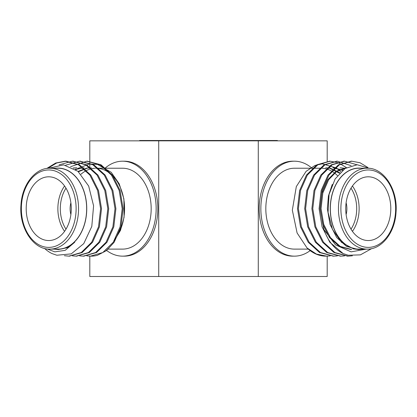 <?xml version="1.0" encoding="UTF-8"?>
<svg xmlns="http://www.w3.org/2000/svg" width="417" height="417" viewBox="0 0 417 417"><rect width="100%" height="100%" fill="white"/><g stroke="black" fill="none" stroke-linecap="round" stroke-linejoin="round"><path stroke-width="0.63" d="M139.591 140.847L139.591 140.503L277.409 140.503L277.409 140.847M104.995 168.228A47.475 33.574 90 0 1 122.582 161.197L124.261 161.197A47.475 33.574 90 0 1 157.834 208.672A47.475 33.574 90 0 1 124.261 256.147L122.582 256.147A47.475 33.574 90 0 1 106.21 250.122M89.806 167.811L89.806 140.847L158.715 140.847L158.715 276.497L89.806 276.497L89.806 256.142M89.806 169.182L89.806 168.796M89.806 168.541L89.806 167.853M310.217 250.565A47.475 33.574 -90 0 1 294.418 256.147L292.739 256.147A47.475 33.574 -90 0 1 259.166 208.672A47.475 33.574 -90 0 1 292.739 161.197L294.418 161.197A47.475 33.574 -90 0 1 312.005 168.228M327.194 256.142L327.194 276.497L258.285 276.497L258.285 140.847L327.194 140.847L327.194 161.395M158.715 276.497L258.285 276.497M158.715 140.847L258.285 140.847M346.115 214.531A16.279 11.509 90 0 0 346.115 202.813M351.01 229.168A30.149 21.319 90 0 0 351.01 188.176M352.428 185.998A31.869 22.534 -90 0 1 352.428 231.346M321.632 168.239A40.444 28.596 90 0 0 321.017 168.228L294.418 168.228A40.444 28.596 90 0 0 265.822 208.672A40.444 28.596 90 0 0 294.418 249.116L308.356 249.116M294.418 256.147A47.475 33.574 -90 0 1 260.849 208.672A47.475 33.574 -90 0 1 294.418 161.197M368.263 176.803A31.869 22.534 90 0 0 345.729 208.672A31.869 22.534 90 0 0 368.263 240.541A31.869 22.534 90 0 0 390.802 208.672A31.869 22.534 90 0 0 368.263 176.803M366.204 249.116L351.109 251.852L335.544 244.883L323.92 229.538L319.985 208.672L322.091 190.501L328.914 175.098L339.355 164.809L351.755 161.197L360.022 162.76L367.836 167.467M352.396 255.793L348.159 256.147L334.861 252.535L323.519 242.246L315.794 226.843L312.786 208.672L314.892 190.501L321.721 175.098L332.161 164.809L344.551 161.197L356.858 164.746M344.562 255.892L340.965 256.147L327.668 252.535L316.326 242.246L308.601 226.843L305.593 208.672L307.699 190.501L314.527 175.098L324.963 164.814L337.369 161.197L351.098 165.674M337.369 255.892L333.772 256.147L320.475 252.535L309.133 242.246L301.408 226.843L298.4 208.672L300.506 190.501L307.334 175.098L317.77 164.814L330.175 161.197L338.557 162.807L346.47 167.65M330.175 255.892L326.579 256.147L316.435 254.078L307.016 247.938L297.097 232.967L292.333 210.158L296.31 186.597L306.114 171.319L315.085 165.408L322.258 163.818L336.383 167.983M358.479 249.538L346.543 246.431L336.717 237.57L330.003 224.315L327.355 208.672L328.424 195.974L332.266 184.408M350.859 249.543L339.349 246.431L329.524 237.57L322.81 224.315L320.157 208.672L321.908 193.035L327.726 179.774L336.123 171.246L346.146 167.837M345.349 168.317L340.063 167.801L345.094 168.478M333.324 167.806L342.519 170.355M326.125 167.806L329.274 168.145M329.727 168.239L339.464 173.227M336.795 168.265L340.908 171.773M369.368 168.359L357.228 164.741L345.114 168.463L335.122 178.961L329.049 194.473L328.064 212.326L332.438 229.324L341.487 242.34L353.611 248.892L358.75 249.538L362.905 249.116M353.611 248.892L353.069 248.751M351.755 249.543L340.246 246.431L330.42 237.57L323.707 224.315L321.059 208.672L322.81 193.035L328.622 179.774L336.529 171.575L345.99 167.926M332.87 167.801L342.873 170.068M325.677 167.801L329.727 168.067M330.175 168.145L339.86 172.81M351.307 161.202L338.458 164.809L328.017 175.098L321.189 190.501L319.083 208.672L322.091 226.843L329.816 242.246L343.186 253.583L348.242 255.24L360.382 254.876L371.677 248.605M347.71 256.147L333.96 252.535L322.622 242.246L314.892 226.843L311.89 208.672L313.996 190.501L320.824 175.098L331.265 164.809L344.114 161.202M340.517 256.147L326.766 252.535L315.429 242.246L307.699 226.843L304.697 208.672L306.803 190.501L313.631 175.098L324.072 164.809L336.92 161.202M333.324 256.147L319.568 252.535L308.236 242.246L300.506 226.843L297.503 208.672L299.609 190.501L306.438 175.098L316.878 164.809L329.727 161.202M367.049 249.116L358.948 249.116A40.444 28.596 90 0 1 330.353 208.672A40.444 28.596 90 0 1 358.948 168.228L367.049 168.228C383.275 167.425 398.021 189.162 396.03 212.31C395.035 232.874 381.399 249.658 367.049 249.116A40.444 28.596 -90 0 1 338.448 208.672A40.444 28.596 -90 0 1 367.049 168.228M361.357 168.228A40.585 28.7 90 0 0 358.948 168.087A40.585 28.7 90 0 0 330.363 205.049A40.585 28.7 90 0 0 353.851 248.61A40.585 28.7 90 0 0 361.357 249.116M343.186 253.583A47.475 33.574 -90 0 1 323.92 229.538M307.016 247.938A47.475 33.574 90 0 0 325.891 256.147A47.475 33.574 90 0 0 326.23 256.147M337.462 175.583A40.444 28.596 90 0 0 334.57 173.06M334.1 172.711A40.444 28.596 90 0 0 326.871 169.083M326.365 168.942A40.444 28.596 90 0 0 322.372 168.275M70.885 202.813A16.279 11.509 -90 0 0 70.885 214.531M65.99 188.176A30.149 21.319 -90 0 0 65.99 229.168M64.572 231.346A31.869 22.534 90 0 1 64.572 185.998M107.372 249.116L122.582 249.116A40.444 28.596 -90 0 0 151.178 208.672A40.444 28.596 -90 0 0 122.582 168.228L95.983 168.228A40.444 28.596 -90 0 0 95.655 168.233M122.582 161.197A47.475 33.574 90 0 1 156.151 208.672A47.475 33.574 90 0 1 122.582 256.147M48.737 176.803A31.869 22.534 -90 0 0 26.198 208.672A31.869 22.534 -90 0 0 48.737 240.541A31.869 22.534 -90 0 0 71.271 208.672A31.869 22.534 -90 0 0 48.737 176.803M46.73 168.473L55.701 163.021L65.24 161.197L78.542 164.809L89.884 175.098L97.609 190.501L100.612 208.672L98.506 226.843L91.683 242.246L81.242 252.535L68.847 256.147L64.374 255.699M59.099 164.835L72.428 161.197L85.735 164.809L97.078 175.098L104.803 190.501L107.81 208.672L105.704 226.843L98.876 242.246L88.435 252.535L76.045 256.147L72.438 255.856M65.677 165.189L79.621 161.197L92.928 164.809L104.271 175.098L111.996 190.501L115.003 208.672L112.898 226.843L106.069 242.246L95.634 252.535L83.238 256.147L79.631 255.856M70.567 166.706L86.814 161.197L100.122 164.809L111.464 175.098L119.189 190.501L122.197 208.672L120.091 226.843L113.262 242.246L102.822 252.535L90.432 256.147L86.825 255.856M54.09 249.116L58.25 249.538L66.882 247.672L74.726 242.246L65.167 250.362L54.862 251.852L46.907 248.897M74.726 242.246L67.184 247.703L58.25 249.543M73.356 168.093L76.936 167.801L73.168 167.988M75.571 169.495L83.676 167.806M78.432 171.747L87.273 168.176M87.726 168.098L90.875 167.806M75.962 169.771L77.051 168.953M77.687 168.504L89.384 163.964L97.547 164.397L111.209 172.304L119.231 183.829L123.896 198.909L124.084 217.221L120.471 230.419L114.018 241.078M75.248 169.271L84.13 167.801M78.052 171.418L86.825 168.098M87.273 168.03L91.323 167.801M44.562 248.423A47.475 33.574 90 0 0 52.031 253.583L56.863 255.24L71.255 253.875L83.76 243.617L91.792 226.457L93.59 205.836L88.659 186.039L77.916 171.298L63.561 164.866L48.685 168.265M47.793 168.338L56.696 162.984L66.141 161.197L79.444 164.809L90.781 175.098L98.506 190.501L101.513 208.672L99.408 226.843L92.579 242.246L82.139 252.535L69.29 256.147M72.886 161.197L86.637 164.809L97.974 175.098L105.704 190.501L108.707 208.672L106.601 226.843L99.772 242.246L89.332 252.535L76.483 256.147M80.08 161.197L93.835 164.814L105.167 175.098L112.898 190.501L115.9 208.672L113.794 226.843L106.966 242.246L96.525 252.535L83.676 256.147M87.273 161.197L101.029 164.814L112.361 175.098L120.091 190.501L123.093 208.672L120.987 226.843L114.159 242.246L106.533 250.586L97.401 255.308A47.475 33.574 -90 0 1 91.109 256.147L90.421 256.147M49.951 249.116L58.052 249.116A40.444 28.596 -90 0 0 86.647 208.672A40.444 28.596 -90 0 0 58.052 168.228L49.951 168.228A40.444 28.596 90 0 1 78.552 208.672A40.444 28.596 90 0 1 49.951 249.116C33.725 249.924 18.979 228.182 20.97 205.034C21.965 184.476 35.601 167.691 49.951 168.228M55.643 249.116A40.585 28.7 -90 0 0 86.726 210.377A40.585 28.7 -90 0 0 58.052 168.087A40.585 28.7 -90 0 0 55.643 168.228M90.76 256.147A47.475 33.574 -90 0 0 91.109 256.147M94.888 168.26A40.444 28.596 -90 0 0 90.932 168.864M90.437 168.994A40.444 28.596 -90 0 0 80.981 174.238M116.072 237.455A40.444 28.596 -90 0 0 122.442 193.316A40.444 28.596 -90 0 0 95.983 168.228M368.263 169.954A38.718 27.381 90 0 0 344.551 228.031A38.718 27.381 90 0 0 391.975 228.031A38.718 27.381 90 0 0 368.263 169.954M48.737 169.954A38.718 27.381 -90 0 0 25.025 228.031A38.718 27.381 -90 0 0 72.449 228.031A38.718 27.381 -90 0 0 48.737 169.954M358.052 249.543L358.75 249.543M325.891 256.147L326.579 256.147M332.87 256.147L333.772 256.147M340.069 256.147L340.965 256.147M347.262 256.147L348.159 256.147M329.274 161.197L330.175 161.197M336.472 161.197L337.369 161.197M343.665 161.197L344.562 161.197M350.859 161.197L351.755 161.197M87.726 161.197L86.825 161.197M80.528 161.197L79.631 161.197M73.335 161.197L72.438 161.197M66.141 161.197L65.245 161.197M84.13 256.147L83.228 256.147M76.931 256.147L76.035 256.147M69.738 256.147L68.841 256.147"/></g></svg>

